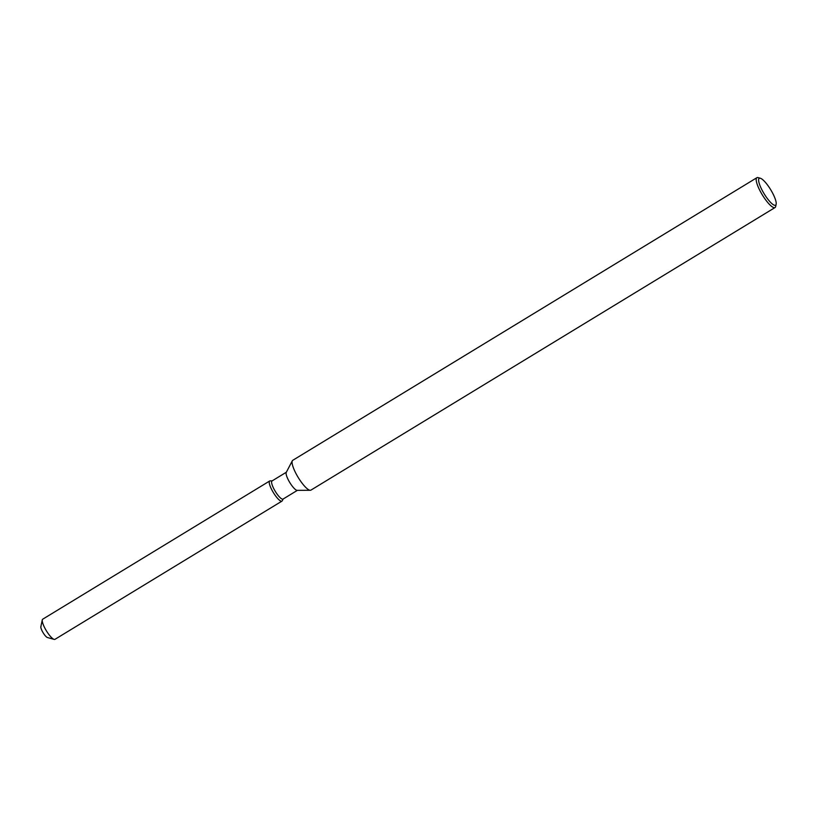 <?xml version="1.0" encoding="UTF-8"?>
<svg xmlns="http://www.w3.org/2000/svg" width="817" height="817" viewBox="0 0 817 817"><rect width="100%" height="100%" fill="white"/><g stroke="black" fill="none" stroke-linecap="round" stroke-linejoin="round"><path stroke-width="1.23" d="M281.957 501.117A11.785 2.89 -121.3 0 1 281.293 501.209A11.785 2.89 -121.3 0 0 282.253 500.79L283.193 498.983L282.253 500.79A11.785 2.89 -121.3 0 1 281.957 501.117L54.964 639.333A11.785 2.89 -121.3 0 1 54.3 639.425A11.785 2.89 -121.3 0 1 54.136 639.384A11.785 2.89 -121.3 0 1 46.355 630.765A11.785 2.89 -121.3 0 1 42.27 619.909L40.85 626.71A6.546 1.603 -121.3 0 0 43.117 632.746A6.546 1.603 -121.3 0 0 47.437 637.526A6.546 1.603 -121.3 0 0 47.529 637.546A6.546 1.603 -121.3 0 1 42.77 632.144A6.546 1.603 -121.3 0 1 41.085 626.312M297.378 490.353L283.029 499.085A10.611 2.604 -121.3 0 1 282.437 499.167A10.611 2.604 -121.3 0 1 274.716 490.404A10.611 2.604 -121.3 0 1 272 480.968L286.338 472.236M281.293 501.209A11.785 2.89 -121.3 0 1 272.296 490.731A11.785 2.89 -121.3 0 1 270.121 480.876A11.785 2.89 -121.3 0 0 269.692 480.988A11.785 2.89 -121.3 0 0 272.715 491.477A11.785 2.89 -121.3 0 0 281.293 501.209M297.347 490.333A10.611 2.604 -121.3 0 1 297.153 490.353A10.611 2.604 -121.3 0 1 296.939 490.333A10.611 2.604 -121.3 0 1 289.616 482.244A10.611 2.604 -121.3 0 1 286.236 472.43L292.333 460.778A17.463 4.279 -121.3 0 1 292.772 460.298L756.879 177.708A17.463 4.279 -121.3 0 1 757.859 177.575A17.463 4.279 -121.3 0 1 758.105 177.636A17.463 4.279 -121.3 0 1 758.36 177.718M776.15 204.219A15.717 3.85 -121.3 0 1 774.7 205.292A15.717 3.85 -121.3 0 1 762.465 190.872A15.717 3.85 -121.3 0 1 760.116 178.198A15.717 3.85 -121.3 0 1 760.341 178.249A15.717 3.85 -121.3 0 1 770.707 189.738A15.717 3.85 -121.3 0 1 776.15 204.219L775.68 206.487A17.463 4.279 -121.3 0 1 775.047 207.538L310.93 490.118A17.463 4.279 -121.3 0 1 310.297 490.292A17.463 4.279 -121.3 0 1 309.949 490.261A17.463 4.279 -121.3 0 1 297.888 476.944A17.463 4.279 -121.3 0 1 292.333 460.778M775.047 207.538A17.463 4.279 -121.3 0 1 774.067 207.671A17.463 4.279 -121.3 0 1 761.362 193.251A17.463 4.279 -121.3 0 1 756.879 177.708M42.27 619.909A11.785 2.89 -121.3 0 1 42.698 619.204L269.692 480.988M272.163 480.866L270.121 480.876L272.163 480.866M760.341 178.249L758.105 177.636M297.153 490.353L310.297 490.292M47.437 637.526L54.136 639.384"/></g></svg>
